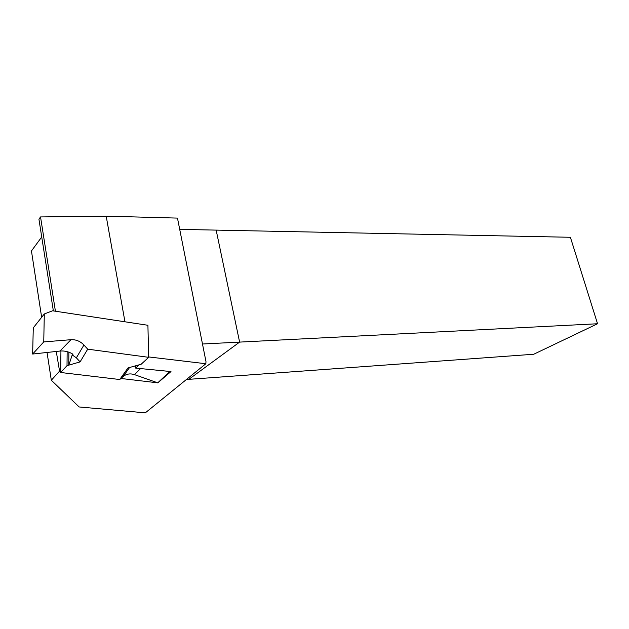 <?xml version="1.0" encoding="UTF-8"?>
<svg xmlns="http://www.w3.org/2000/svg" width="629" height="629" viewBox="0 0 629 629"><rect width="100%" height="100%" fill="white"/><g stroke="black" fill="none" stroke-linecap="round" stroke-linejoin="round"><path stroke-width="0.94" d="M80.087 361.895L67.012 365.669L60.659 372.494L119.722 379.523L128.002 367.941L141.14 364.262L148.688 357.319L87.706 349.166L80.087 361.895L76.368 357.822L72.225 354.929L68.899 364.883M72.225 354.929L72.995 354.253C68.946 351.697 64.598 350.628 59.944 351.053L32.637 354.041L33.282 327.851L44.305 313.957L43.747 341.924L70.998 339.691C75.975 339.456 80.292 341.233 83.932 345.014L87.706 349.166M44.305 313.957L52.584 310.789L147.909 325.279L148.688 357.319M32.637 354.041L43.747 341.924M169.83 371.456L157.753 382.833L134.527 374.648C130.156 373.249 126.343 373.885 123.095 376.535L119.722 379.523M60.934 350.974L60.659 372.494M67.154 351.642L67.012 365.669M134.527 374.648L140.566 368.586M123.095 376.535L129.558 367.533M70.998 339.691L59.944 351.053M83.932 345.014L76.368 357.822M179.713 229.373L570.393 237.275L597.55 323.754L533.738 354.245L186.412 379.515M53.363 310.915L38.935 219.199L40.531 216.942L106.199 216.164L177.472 218.098L205.982 361.581L205.864 363.735L145.33 412.836L79.152 406.963L51.311 380.238L47.049 352.46M41.648 317.307L31.45 250.955L41.734 236.968M597.55 323.754L239.61 342.105L216.156 230.112L239.61 342.105L188.849 379.334L239.61 342.105L202.491 344.008M106.199 216.164L124.951 321.789M205.864 363.735L148.672 356.934M60.675 371.267L59.558 371.134L51.311 380.238M59.558 371.134L56.272 351.454M40.531 216.942L55.423 311.221M157.753 382.833L120.91 378.469M135.589 365.968L135.628 368.099L170.978 371.566L157.753 382.88M138.86 365.119L135.628 368.099M68.876 352.193L68.75 365.04"/></g></svg>
